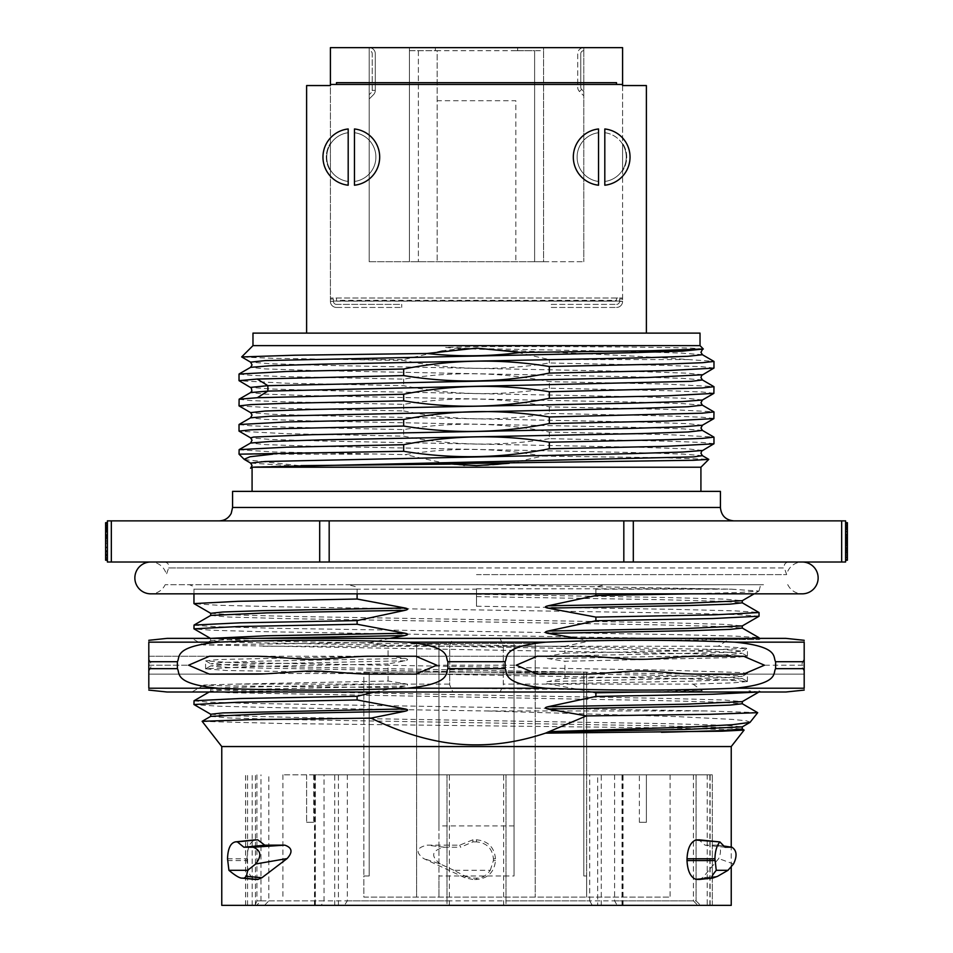 <?xml version="1.0" encoding="UTF-8"?>
<svg xmlns="http://www.w3.org/2000/svg" width="953" height="953" viewBox="0 0 953 953"><rect width="100%" height="100%" fill="white"/><g stroke="black" fill="none" stroke-linecap="round" stroke-linejoin="round"><path stroke-width="0.71" stroke-dasharray="4.76 3.57" d="M841.666 520.874L841.666 562.008L845.597 562.008L845.597 520.874L107.403 520.874M841.666 562.008L107.403 562.008M476.5 562.008L164.428 562.008L476.5 562.008M476.5 520.874L733.822 520.874L476.5 520.874M107.403 525.067L105.616 525.067L105.616 528.26L107.403 528.26L107.403 538.648L107.403 522.673L107.403 560.221L107.403 522.673L107.403 560.221L107.403 522.673L107.403 560.221L107.403 522.673L107.403 560.221L107.403 522.673L107.403 560.221L107.403 522.673L107.403 560.221L105.616 560.221L105.616 522.673L105.616 560.221L105.616 522.673L105.616 560.221L105.616 522.673L105.616 560.221L105.616 522.673L105.616 560.221L105.616 522.673L105.616 560.221L105.616 522.673L105.616 560.221L105.616 522.673L105.616 560.221L107.403 560.221L105.616 560.221L107.403 560.221L105.616 560.221L107.403 560.221L105.616 560.221L107.403 560.221L105.616 560.221L107.403 560.221L105.616 560.221L107.403 560.221L105.616 560.221L107.403 560.221L105.616 560.221L107.403 560.221L105.616 560.221L107.403 560.221L105.616 560.221L107.403 560.221L105.616 560.221L107.403 560.221L105.616 560.221L105.616 559.423L107.403 559.423L107.403 560.221M107.403 531.452L105.616 531.452L105.616 533.859L107.403 533.859L105.616 533.859L105.616 536.253L107.403 536.253L105.616 536.253L105.616 537.849L107.403 537.849L105.616 537.849L105.616 538.648L107.403 538.648L105.616 538.648L105.616 526.664L107.403 526.664L105.616 526.664L107.403 526.664L105.616 526.664L107.403 526.664L105.616 526.664L107.403 526.664L105.616 526.664L107.403 526.664L105.616 526.664L105.616 527.462L107.403 527.462L105.616 527.462L105.616 529.058L107.403 529.058L105.616 529.058L107.403 529.058L105.616 529.058L105.616 531.452L107.403 531.452L105.616 531.452L107.403 531.452L105.616 531.452L105.616 535.455L107.403 535.455L107.403 547.439L107.403 529.856L107.403 535.455L105.616 535.455L105.616 528.26L107.403 528.26L107.403 527.462L107.403 538.648L107.403 526.664L107.403 559.423M845.597 560.221L847.384 560.221L845.597 560.221L847.384 560.221L845.597 560.221L847.384 560.221L845.597 560.221L847.384 560.221L845.597 560.221L847.384 560.221L845.597 560.221L847.384 560.221L845.597 560.221L847.384 560.221L845.597 560.221L847.384 560.221L845.597 560.221L847.384 560.221L847.384 550.631L845.597 550.631L847.384 550.631L845.597 550.631L847.384 550.631L845.597 550.631L847.384 550.631L845.597 550.631L845.597 553.026L845.597 550.631L847.384 550.631L847.384 547.439L845.597 547.439L847.384 547.439L845.597 547.439L847.384 547.439L845.597 547.439L847.384 547.439L845.597 547.439L847.384 547.439L845.597 547.439L847.384 547.439L845.597 547.439L847.384 547.439L845.597 547.439L845.597 525.865L845.597 550.631L845.597 522.673L845.597 560.221L845.597 522.673L845.597 560.221L845.597 531.452L847.384 531.452L847.384 560.221L847.384 522.673L847.384 560.221L847.384 526.664L847.384 531.452L845.597 531.452L847.384 531.452L845.597 531.452L847.384 531.452L845.597 531.452L845.597 533.859L847.384 533.859L845.597 533.859L845.597 536.253L847.384 536.253L845.597 536.253L845.597 537.849L847.384 537.849L845.597 537.849L845.597 538.648L847.384 538.648L845.597 538.648L847.384 538.648L845.597 538.648L845.597 526.664L845.597 527.462L847.384 527.462L845.597 527.462L847.384 527.462L845.597 527.462L845.597 528.26L847.384 528.26L845.597 528.26L847.384 528.26L845.597 528.26L845.597 529.856L847.384 529.856L845.597 529.856L845.597 532.25L847.384 532.25L845.597 532.25L845.597 535.455L847.384 535.455L845.597 535.455L845.597 559.423L845.597 522.673L845.597 560.221L845.597 522.673L845.597 560.221L845.597 522.673L845.597 560.221L845.597 547.439L847.384 547.439L847.384 522.673L847.384 560.221L847.384 522.673L847.384 560.221L847.384 522.673L845.597 522.673M845.597 539.446L847.384 539.446M845.597 541.042L847.384 541.042M845.597 544.246L847.384 544.246M845.597 551.43L847.384 551.43L847.384 555.432L847.384 551.43L845.597 551.43L847.384 551.43M845.597 554.622L847.384 554.622L847.384 557.827L847.384 550.631L847.384 555.432L847.384 554.622L845.597 554.622L847.384 554.622L845.597 554.622L847.384 554.622L845.597 554.622L845.597 555.432L847.384 555.432L845.597 555.432L845.597 553.026L847.384 553.026L845.597 553.026L845.597 554.622L847.384 554.622M845.597 557.827L847.384 557.827L847.384 559.423L847.384 557.827L845.597 557.827L847.384 557.827M845.597 559.423L847.384 559.423L847.384 560.221L847.384 559.423L845.597 559.423L847.384 559.423M845.597 549.833L847.384 549.833M845.597 552.228L847.384 552.228M845.597 543.436L847.384 543.436M845.597 523.471L847.384 523.471L845.597 523.471M845.597 525.865L847.384 525.865M845.597 529.058L847.384 529.058M845.597 525.067L847.384 525.067L845.597 525.067M845.597 528.26L847.384 528.26L845.597 528.26M845.597 529.856L847.384 529.856L845.597 529.856M845.597 535.455L847.384 535.455L845.597 535.455M845.597 555.432L847.384 555.432L845.597 555.432M845.597 553.026L847.384 553.026M845.597 532.25L847.384 532.25M845.597 534.657L847.384 534.657M845.597 537.051L847.384 537.051M845.597 540.244L847.384 540.244M845.597 541.84L847.384 541.84M845.597 526.664L847.384 526.664L845.597 526.664M845.597 527.462L847.384 527.462M845.597 550.631L847.384 550.631M845.597 547.439L847.384 547.439M107.403 522.673L105.616 522.673L107.403 522.673L105.616 522.673L107.403 522.673L105.616 522.673L107.403 522.673L105.616 522.673L107.403 522.673L105.616 522.673L107.403 522.673L105.616 522.673L107.403 522.673L105.616 522.673L107.403 522.673L105.616 522.673L107.403 522.673L105.616 522.673L105.616 525.067M107.403 543.436L105.616 543.436L107.403 543.436M107.403 523.471L105.616 523.471M107.403 525.865L105.616 525.865L107.403 525.865M107.403 534.657L105.616 534.657L107.403 534.657M107.403 537.051L105.616 537.051L107.403 537.051M107.403 540.244L105.616 540.244L107.403 540.244M107.403 541.84L105.616 541.84L107.403 541.84M107.403 530.654L105.616 530.654L107.403 530.654M107.403 556.23L105.616 556.23M107.403 538.648L105.616 538.648L107.403 538.648M107.403 526.664L105.616 526.664L107.403 526.664M107.403 557.827L105.616 557.827L105.616 559.423M107.403 551.43L105.616 551.43L105.616 554.622L107.403 554.622L107.403 547.439L107.403 554.622L105.616 554.622L105.616 557.827M107.403 528.26L105.616 528.26L105.616 527.462L105.616 555.432L105.616 535.455L105.616 547.439L107.403 547.439L105.616 547.439L105.616 551.43M105.616 528.26L105.616 531.452M107.403 527.462L105.616 527.462L107.403 527.462M107.403 529.856L105.616 529.856L107.403 529.856M107.403 532.25L105.616 532.25L107.403 532.25M107.403 550.631L105.616 550.631L107.403 550.631M107.403 553.026L105.616 553.026L107.403 553.026M107.403 555.432L105.616 555.432L107.403 555.432M107.403 554.622L105.616 554.622M107.403 547.439L105.616 547.439M107.403 535.455L105.616 535.455M232.58 491.379L720.42 491.379M252.08 467.232L700.92 467.232M239.024 449.768L273.964 451.972L405.061 454.605C450.995 447.231 496.894 447.731 542.781 456.106L511.094 462.991M509.224 463.265L497.788 464.623M497.359 464.659L487.138 465.374M486.709 465.398L464.564 465.314M542.781 456.106L661.096 457.69L708.71 459.286M239.024 399.307L250.687 400.57L284.542 401.832L403.667 404.358C452.222 396.412 500.778 397.246 549.333 406.86L666.397 409.337L713.88 411.803M239.024 424.538L250.687 425.8L284.542 427.063L403.667 429.589C452.222 421.643 500.778 422.477 549.333 432.09L665.98 434.556L713.833 437.01M702.444 455.665L682.551 454.069L631.327 452.484L311.822 446.183L265.113 444.598L250.591 443.026M702.444 430.434L682.562 428.838L631.339 427.254L311.822 420.952L265.113 419.368L250.591 417.795M702.409 405.18L682.646 403.607L631.613 402.035L312.608 395.733L265.589 394.161L250.556 392.588M713.976 418.498L702.313 417.235L668.458 415.973L549.333 413.435L549.333 406.86M403.667 404.358L403.667 410.934L286.615 408.468L239.12 406.002M549.333 413.435C500.778 421.393 452.222 420.559 403.667 410.934M702.409 354.719L680.859 353.063L625.359 351.419L453.461 348.119L508.854 350.442C587.298 353.503 647.218 356.553 688.602 359.579L713.88 361.342M239.024 374.076L250.687 375.339L284.542 376.602L403.667 379.127C452.222 371.182 500.778 372.015 549.333 381.629L666.385 384.095L713.88 386.573M702.409 379.949L682.551 378.365L631.327 376.792L311.845 370.479L265.137 368.906L250.591 367.334M688.602 359.579L549.333 359.579L508.854 350.442M713.976 368.037L702.313 366.762L668.458 365.499L549.333 362.974C500.778 370.92 452.222 370.086 403.667 360.472L273.166 358.304L241.693 357.018M549.333 362.974L549.333 359.579M462.646 348.56L442.275 350.716M442.049 350.752L403.667 359.579L403.667 360.472M703.338 348.941L690.818 348.119C660.691 347.154 572.539 346.284 476.5 346.678L445.265 347.404L453.461 348.119M702.444 374.743L687.399 373.171L640.38 371.599L321.399 365.309L270.366 363.724L250.579 362.14M702.409 349.537L690.818 348.119M700.026 345.629L252.974 345.629M355.767 359.579L403.667 359.579M301.077 465.636L251.783 466.922L304.138 466.505L250.603 463.087M702.409 450.471L687.887 448.887L641.214 447.314L321.864 441.013L270.569 439.44L250.603 437.856M702.409 425.241L687.875 423.656L641.19 422.084L321.769 415.782L270.509 414.198L250.603 412.625M702.409 400.01L687.875 398.425L641.178 396.853L321.733 390.539L270.485 388.967L250.591 387.394M463.587 465.255L450.388 464.123M447.017 463.706L405.061 454.605M298.992 465.636L244.528 459.584M239.024 454.176L368.513 454.176M713.976 443.729L702.313 442.466L668.458 441.203L549.333 438.666L549.333 432.09M549.333 438.666C500.778 446.623 452.222 445.79 403.667 436.164L286.615 433.698L239.12 431.232M403.667 429.589L403.667 436.164M713.976 393.267L702.313 392.005L668.458 390.73L549.333 388.205C500.778 396.162 452.222 395.328 403.667 385.703L286.615 383.237L239.12 380.759M549.333 388.205L549.333 381.629M403.667 379.127L403.667 385.703M252.974 333.121L700.026 333.121M646.384 333.121L306.616 333.121L646.384 333.121L646.384 85.556L622.595 85.556L622.595 144.177A24.587 24.587 0 0 0 604.81 132.705L604.81 128.965M336.48 300.338L336.48 298.003L336.48 300.338L616.52 300.338L616.52 298.003L622.595 298.003L622.595 47.65L330.405 47.65L330.405 299.039L333.443 299.039L333.443 301.041L619.557 301.041L333.443 301.041L333.443 299.039L330.405 299.039L333.443 299.039L330.405 299.039L330.405 301.362L330.405 170.837A25.04 25.04 0 0 1 330.405 143.343L330.405 170.837A25.04 25.04 0 0 1 330.405 143.343L330.405 85.556L306.616 85.556L306.616 333.121M604.81 132.705A24.587 24.587 0 0 1 604.81 181.475A24.587 24.587 0 0 0 622.595 170.003L622.595 170.837A25.04 25.04 0 0 0 622.595 143.343A25.04 25.04 0 0 1 622.595 170.837L622.595 299.039L619.557 299.039L622.595 299.039L619.557 299.039L619.557 301.041L619.557 299.039L622.595 299.039L622.595 301.362L622.595 298.003L330.405 298.003L616.52 298.003L616.52 300.338M466.22 301.041L616.52 301.148L466.22 301.041M333.443 301.362L330.405 301.362A6.075 6.075 0 0 0 336.48 307.45A6.075 6.075 0 0 1 330.405 301.362L333.443 301.362A3.038 3.038 0 0 0 336.48 304.4A3.038 3.038 0 0 1 333.443 301.362M333.443 301.041L333.443 299.039L333.443 301.041M622.595 170.003L622.595 144.177A24.587 24.587 0 0 1 622.595 170.003A24.587 24.587 0 0 0 622.595 144.177M622.595 84.448L330.405 84.448M336.48 84.448L336.48 82.661M616.52 82.661L616.52 84.448M583.796 47.65L369.204 47.65L583.796 47.65L583.796 261.706L583.796 47.65A6.075 6.075 0 0 0 577.709 53.725L577.709 87.223A6.075 6.075 0 0 0 579.495 91.524L583.796 95.824L579.495 91.524A6.075 6.075 0 0 1 577.709 87.223L577.709 53.725A6.075 6.075 0 0 1 583.796 47.65L583.796 50.688L583.796 47.65M369.204 261.706L369.204 47.65A6.075 6.075 0 0 1 375.291 53.725L375.291 90.368A6.075 6.075 0 0 1 373.505 94.669L369.204 98.969L373.505 94.669A6.075 6.075 0 0 0 375.291 90.368L375.291 53.725A6.075 6.075 0 0 0 369.204 47.65L369.204 261.706L583.796 261.706L543.555 261.706L543.555 47.65L543.555 50.688L534.621 50.688L534.621 261.706L409.445 261.706L409.445 47.65L409.445 50.688L437.153 50.688L409.445 50.688L409.445 261.706L369.204 261.706M583.796 91.524L583.796 95.824L583.796 91.524L581.64 89.368L583.796 91.524M581.64 89.368A3.038 3.038 0 0 1 580.758 87.223A3.038 3.038 0 0 0 581.64 89.368L579.495 91.524L581.64 89.368M580.758 53.725L580.758 87.223L580.758 53.725A3.038 3.038 0 0 1 583.796 50.688A3.038 3.038 0 0 0 580.758 53.725M543.555 261.706L534.621 261.706L534.621 50.688L515.847 50.688L543.555 50.688L543.555 261.706M515.847 50.688L437.153 50.688L437.153 261.706L437.153 100.744L515.847 100.744L515.847 261.706L515.847 100.744M435.366 50.688L435.366 47.65L435.366 50.688M517.634 50.688L517.634 47.65L517.634 50.688M437.153 100.744L437.153 50.688M418.379 50.688L418.379 261.706L418.379 50.688M369.204 50.688L369.204 47.65L369.204 50.688A3.038 3.038 0 0 1 372.242 53.725L372.242 90.368A3.038 3.038 0 0 1 371.36 92.524L369.204 94.669L369.204 98.969L369.204 94.669L371.36 92.524A3.038 3.038 0 0 0 372.242 90.368L372.242 53.725A3.038 3.038 0 0 0 369.204 50.688M639.38 774.813L282.922 774.813L670.078 774.813L639.38 774.813L639.38 822.308L646.384 822.308L646.384 774.813L646.384 822.308L639.38 822.308M313.62 774.813L313.62 822.308L306.616 822.308L313.62 822.308M306.616 774.813L306.616 822.308L306.616 774.813M598.544 128.965L598.544 132.705A24.587 24.587 0 0 0 598.544 181.475L598.544 185.216M354.456 128.965L354.456 132.705A24.587 24.587 0 0 1 354.456 181.475L354.456 185.216M348.19 181.475A24.587 24.587 0 0 1 348.19 132.705A24.587 24.587 0 0 0 348.19 181.475L348.19 185.216M598.544 132.705A24.587 24.587 0 0 0 598.544 181.475M354.456 181.475A24.587 24.587 0 0 0 354.456 132.705M324.044 774.813L712.32 774.813L314.502 774.813L324.044 774.813L324.044 900.883L321.161 905.35L315.121 905.35L315.121 774.813M446.993 900.883L446.993 774.813L446.993 905.35L446.993 900.883L256.905 900.883L260.967 900.883L256.631 905.35L245.576 905.35L264.505 905.35L268.829 900.883L268.829 774.813M347.333 774.813L347.333 900.883L344.45 905.35L315.121 905.35M347.333 900.883L589.704 900.883L589.704 774.813M589.704 900.883L592.266 905.35L597.662 905.35L597.662 774.813M614.602 774.813L614.602 900.883L617.175 905.35L623.048 905.35L597.662 905.35M614.602 900.883L693.415 900.883L693.415 774.813M693.415 900.883L697.87 905.35L707.233 905.35L707.233 774.813M696.059 774.813L696.059 900.883L700.526 905.35L707.233 905.35M712.32 905.35L712.32 774.813L712.32 905.35M506.007 900.883L506.007 774.813L506.007 905.35L506.007 900.883L696.095 900.883L696.095 774.813M256.905 774.813L256.905 900.883L255.618 904.016L252.438 905.35L700.526 905.35M260.967 900.883L260.967 774.813M264.505 905.35L321.161 905.35M221.763 905.35L731.237 905.35M252.438 905.35L256.631 905.35M344.45 905.35L592.266 905.35M617.175 905.35L697.87 905.35M472.926 879.512L464.909 877.737L423.68 858.57C415.163 852.161 416.306 847.682 427.123 845.144L459.703 845.168L472.926 839.807L476.5 839.807C488.031 840.939 494.357 847.265 495.477 858.772L495.477 860.559C494.357 872.066 488.031 878.38 476.5 879.512L472.926 879.512L472.926 878.142L476.5 878.142C481.706 878.392 486.304 875.783 490.307 870.303L453.842 870.303L465.552 876.355L464.909 877.737M221.763 746.556L731.237 746.556M227.529 860.559L247.018 860.559C247.375 872.066 250.329 878.38 255.892 879.512M247.018 860.559L247.018 858.772C247.375 847.265 250.329 840.939 255.892 839.807M453.842 870.303L440.286 863.978L423.68 858.57M465.552 876.355L472.926 878.142M490.307 870.303L493.404 860.559L495.477 860.559M698.871 879.512L702.671 877.737L718.717 858.57C721.373 852.161 721.004 847.682 717.609 845.144L724.518 846.121L717.609 845.144L705.029 845.168L698.871 839.807M202.096 721.385L283.553 723.553L664.348 727.866L744.067 730.01M592.48 692.009L548.011 683.825C544.532 683.11 544.532 682.336 548.011 681.502L564.938 678.357L695.094 675.915L747.331 673.485L742.292 672.604L669.304 670.257L228.601 662.43L205.669 660.87L218.463 659.524L388.062 655.795L388.062 646.265L370.229 642.608L203.346 644.919L693.212 653.71L747.331 656.188L734.537 657.534L564.938 661.263L548.011 658.594C544.532 657.88 544.532 657.105 548.011 656.272L564.938 653.115L564.938 646.265L589.919 640.976L577.447 638.367M389.753 638.367L370.229 642.608M357.101 593.838L357.101 589.192C358.423 587.477 355.016 585.988 346.88 584.725L763.508 584.725L346.88 584.725M595.899 593.838L595.899 589.192C594.577 587.477 597.984 585.988 606.12 584.725M564.938 678.357L564.938 661.263M388.062 646.265L449.709 646.265L449.709 684.111L234.736 684.111L388.062 681.026L404.989 683.694C408.468 684.409 408.468 685.183 404.989 686.017L374.815 692.009M388.062 681.026L388.062 663.943L257.906 666.373L205.669 668.803L225.873 670.471L664.348 678.298L724.399 679.858L747.414 681.526L733.465 682.825L693.034 684.111L503.291 684.111L503.327 645.503L503.327 684.885L500.122 692.009L761.102 692.009L191.898 692.009L452.878 692.009L449.673 684.885L449.673 645.503L452.878 638.367L191.898 638.367L761.102 638.367L452.878 638.367M388.062 655.795L404.989 658.463C408.468 659.178 408.468 659.952 404.989 660.786L388.062 663.943M755.967 638.367L731.713 639.558L759.041 639.558L728.557 639.558L258.001 631.577L211.637 630.255L194.043 628.92M564.938 653.115L695.094 650.685L747.331 648.254L718.181 646.265L728.557 639.558M718.181 646.265L259.859 646.265M564.938 646.265L503.291 646.265L500.122 638.367M731.713 639.558L589.919 640.976M193.959 625.156L215.14 626.717L275.488 628.289L672.556 634.543L735.144 636.116L758.957 637.676M759.041 616.21L737.86 614.637L677.512 613.077L280.444 606.823L217.856 605.25L194.043 603.69M476.5 589.192L476.5 606.239L476.5 589.192L193.959 589.192L357.101 589.192M476.5 606.239L673.819 609.336L735.49 610.885L758.957 612.445M476.5 596.614L662.025 599.711L720.087 601.26L742.28 602.808M476.5 594.291L666.945 597.495L724.089 599.103L742.28 600.7M690.043 593.838L739.993 592.456L758.957 591.074L731.666 589.192L476.5 584.654M476.5 588.787L718.741 588.787M476.5 584.725L165.167 584.713L476.5 584.713M476.5 574.623L786.654 574.623L476.5 574.623M164.428 562.008C167.859 562.556 169.265 564.533 168.657 567.94L476.5 567.94L168.657 567.94L166.346 574.623A15.915 15.915 0 0 0 150.777 562.008L802.223 562.008A15.915 15.915 0 0 0 786.654 574.623L784.343 567.94L476.5 567.94L784.343 567.94C783.735 564.533 785.141 562.556 788.572 562.008M787.643 584.725L787.833 584.713A15.915 15.915 0 0 0 802.223 593.838L150.777 593.838A15.915 15.915 0 0 0 165.167 584.713L165.357 584.725M452.878 692.009L500.122 692.009M693.034 684.111L702.325 690.83L222.466 685.826L203.954 685.052L234.736 684.111M702.325 690.83L643.049 692.009M758.933 692.009L748.987 690.83M193.959 700.848L207.837 702.123L248.102 703.385L705.792 710.962L757.659 712.618M705.792 710.962L486.268 710.962L282.719 707.793L218.499 706.197L194.043 704.612M750.261 722.207L746.27 720.79L732.238 719.384L676.261 716.573L486.268 710.962M210.72 716.358L228.291 717.931L283.637 719.515L659.512 725.817L719.384 727.401L742.28 728.974M785.868 692.009L167.132 692.009M734.882 688.221L804.189 688.221C804.189 690.699 804.189 690.699 804.189 688.221L804.189 642.155C804.189 639.689 804.189 639.689 804.189 642.155L734.882 642.155C779.78 646.575 772.68 657.32 775.611 661.716L775.611 668.661C772.692 673.056 779.768 683.813 734.882 688.221C671.853 690.699 608.836 690.699 545.807 688.221C500.921 683.813 508.009 673.056 505.09 668.661L505.09 661.716C508.009 657.32 500.933 646.575 545.807 642.155L407.193 642.155C452.079 646.575 444.991 657.32 447.91 661.716L505.09 661.716M505.09 668.661L447.91 668.661C444.991 673.056 452.067 683.813 407.193 688.221C344.164 690.699 281.147 690.699 218.118 688.221C173.22 683.801 180.32 673.068 177.389 668.661L177.389 661.716C180.32 657.32 173.22 646.575 218.118 642.155L148.811 642.155C148.811 639.689 148.811 639.689 148.811 642.155L148.811 688.221C148.811 690.699 148.811 690.699 148.811 688.221L218.118 688.221M447.91 668.661L447.91 661.716M734.882 642.155C671.853 639.689 608.836 639.689 545.807 642.155M775.611 668.661L804.189 668.661L804.189 665.194L764.425 665.194L743.59 656.248L698.049 656.248C682.396 656.105 653.305 659.679 640.309 659.273C627.3 659.667 598.377 656.105 582.64 656.248L537.099 656.248L516.264 665.194L436.736 665.194L415.901 656.248L537.099 656.248L254.963 656.248M775.611 661.716L804.189 661.716L804.189 665.194L764.425 665.194L743.59 674.128L698.049 674.128C682.384 674.271 653.341 670.709 640.356 671.103C627.348 670.709 598.329 674.271 582.64 674.128L537.099 674.128L516.264 665.194L436.736 665.194L415.901 674.128L537.099 674.128L415.901 674.128M743.59 674.128L804.189 674.128L743.59 674.128L804.189 674.128L804.189 656.248C804.189 659.655 804.189 659.655 804.189 656.248L804.189 659.273C801.235 663.217 801.235 667.16 804.189 671.103L804.189 674.128C804.189 670.721 804.189 670.721 804.189 674.128C804.189 670.721 804.189 670.721 804.189 674.128L698.049 674.128M407.193 642.155C344.164 639.689 281.147 639.689 218.118 642.155M209.41 674.128L148.811 674.128C148.811 670.721 148.811 670.721 148.811 674.128L148.811 665.194L188.575 665.194L148.811 665.194L148.811 656.248C148.811 659.655 148.811 659.655 148.811 656.248L254.951 656.248L209.41 656.248L188.575 665.194L209.41 674.128L148.811 674.128L209.41 674.128L148.811 674.128L148.811 671.103C151.765 667.16 151.765 663.217 148.811 659.273L148.811 656.248L209.41 656.248M264.743 673.89L270.986 673.545M271.867 673.485L354.766 673.568M363.331 673.997L370.36 674.128M785.868 638.367L167.132 638.367M370.36 656.248L415.901 656.248M582.64 656.248L537.099 656.248M743.59 656.248L698.049 656.248M582.64 674.128L537.099 674.128M493.404 860.559L493.404 858.772C492.391 848.504 486.757 842.869 476.5 841.868L476.5 839.807M440.286 863.978C430.303 856.032 431.649 850.445 444.336 847.229L460.573 847.229L459.703 845.168M476.5 841.868L472.926 841.868L460.573 847.229M472.926 841.868L472.926 839.807M444.336 847.229L427.123 845.144M717.514 876.355L702.671 877.737M733.524 863.978L718.717 858.57M725.042 847.229L705.029 845.168M397.151 897.118L670.078 897.118L397.151 897.118M363.843 897.118L586.655 897.118L363.843 897.118L363.843 875.962L369.204 875.962L369.204 672.103L369.204 875.962L363.843 875.962L369.204 875.962L363.843 875.962L363.843 897.118M514.048 825.906L438.952 825.906L438.952 643.489L535.205 643.489L416.592 643.489L416.592 672.103L583.796 672.103L583.796 875.962L583.796 672.103L586.655 672.103L369.204 672.103L416.592 672.103L416.592 897.118L416.592 643.489L438.952 643.489L438.952 897.118L438.952 875.962L514.048 875.962L514.048 643.489L514.048 875.962M363.843 672.103L369.204 672.103L363.843 672.103L363.843 875.962L363.843 672.103M535.205 643.489L535.205 897.118L535.205 643.489M438.952 825.906L438.952 875.962M586.655 897.118L586.655 875.962L586.655 897.118M583.796 875.962L586.655 875.962L583.796 875.962L586.655 875.962L583.796 875.962L583.796 672.103L583.796 875.962M586.655 672.103L586.655 875.962L586.655 672.103M369.204 672.103L369.204 875.962L369.204 672.103M348.19 128.965L348.19 132.705M604.81 181.475L604.81 185.216M619.557 301.041L619.557 299.039L619.557 301.362L622.595 301.362L619.557 301.041M619.557 301.362L622.595 301.362A6.075 6.075 0 0 1 616.52 307.45A6.075 6.075 0 0 0 622.595 301.362L619.557 301.362A3.038 3.038 0 0 1 616.52 304.4A3.038 3.038 0 0 0 619.557 301.362M551.287 304.4L616.52 304.4L551.287 304.4L551.287 307.45L616.52 307.45L551.287 307.45L551.287 304.4M336.48 307.45L401.713 307.45L336.48 307.45M336.48 304.4L401.713 304.4L401.713 307.45L401.713 304.4L336.48 304.4M486.78 301.148L616.52 301.148M336.48 301.148L466.22 301.148M111.334 520.874L111.334 562.008M319.684 520.874L319.684 562.008M329.178 520.874L329.178 562.008M623.822 520.874L623.822 562.008M633.316 520.874L633.316 562.008M720.42 507.472L232.58 507.472M372.242 90.368L375.291 90.368L372.242 90.368M268.829 900.883L324.044 900.883M315.348 905.35L315.348 774.813M334.753 905.35L334.753 774.813M338.41 905.35L338.41 774.813M601.272 905.35L601.272 774.813M622.011 905.35L622.011 774.813M622.559 905.35L622.559 774.813M710.116 905.35L710.116 774.813M709.878 905.35L709.878 774.813M696.059 900.883L700.562 905.35M503.637 905.35L503.637 774.813M449.363 905.35L449.363 774.813M247.566 905.35L247.566 774.813M245.636 905.35L245.636 774.813M252.188 905.35L252.188 774.813M255.428 905.35L255.428 774.813M476.5 878.142L476.5 879.512M210.72 615.435L228.291 617.008L283.637 618.58L659.512 624.894L719.384 626.466L742.28 628.051M210.72 613.315L233.616 614.899L293.488 616.472L669.363 622.774L724.709 624.358L742.28 625.93M595.899 589.192L731.666 589.192M210.673 638.367L233.616 640.13L293.488 641.703L724.709 649.589L742.28 651.161L726.77 652.448L548.011 656.272M256.702 638.367L210.72 640.666L228.291 642.239L659.512 650.125L719.384 651.697L742.28 653.281L730.105 654.604L690.365 655.938L548.011 658.594M404.989 683.694L222.895 687.685L210.72 689.007L233.616 690.591L669.363 698.478L724.709 700.05L742.28 701.634M404.989 686.017L226.23 689.853L210.72 691.128L228.291 692.7L659.512 700.586L719.384 702.158L742.28 703.743M210.72 714.25L233.616 715.822L293.488 717.395L669.363 723.708L724.709 725.281L742.28 726.865M404.989 660.786L226.23 664.61L210.72 665.897L228.291 667.469L659.512 675.355L719.384 676.928L742.28 678.512L730.105 679.834L690.365 681.169L548.011 683.825M404.989 658.463L262.635 661.12L222.895 662.454L210.72 663.776L233.616 665.361L293.488 666.933L724.709 674.819L742.28 676.392L726.77 677.678L548.011 681.502M407.193 688.221L545.807 688.221M148.811 668.661L177.389 668.661M177.389 661.716L148.811 661.716M493.404 858.772L495.477 858.772M227.529 858.772L247.018 858.772M330.405 144.177A24.587 24.587 0 0 0 330.405 170.003M314.502 905.35L314.502 774.813M623.048 905.35L623.048 774.813M245.576 905.35L245.576 774.813M731.237 866.682L731.237 847.098M759.041 638.367L759.041 639.558L761.102 638.367M210.399 638.367L210.72 640.666L203.346 644.919L191.898 638.367M193.959 593.838L193.959 589.192L192.673 586.059L189.492 584.725M758.957 591.074L754.157 593.838M759.041 590.967L760.327 586.059L763.508 584.725M802.223 562.008L150.777 562.008M747.331 656.188L742.28 653.281L742.28 651.161L747.331 648.254M747.414 681.526L747.414 673.378M747.414 656.295L747.414 648.147M205.586 668.911L205.586 660.763M203.954 685.052L191.898 692.009M759.041 691.902L759.041 690.83L761.102 692.009M203.954 685.112L210.72 689.007L210.72 691.128L209.183 692.009M205.669 660.87L210.72 663.776L210.72 665.897L205.669 668.803M747.331 673.485L742.28 676.392L742.28 678.512L747.331 681.419M282.922 774.813L282.922 897.118M670.078 774.813L670.078 897.118"/><path stroke-width="1.43" d="M633.316 562.008L107.403 562.008L107.403 520.874L845.597 520.874L845.597 562.008L633.316 562.008L633.316 520.874M107.403 520.874L107.403 522.673L105.616 522.673L105.616 523.471L107.403 523.471L107.403 522.673M107.403 523.471L107.403 562.008M845.597 560.221L847.384 560.221L847.384 559.423L845.597 559.423M845.597 557.029L847.384 557.029L847.384 559.423M845.597 553.026L847.384 553.026L847.384 557.029M845.597 549.833L847.384 549.833L847.384 553.026M845.597 548.237L847.384 548.237L847.384 549.833M845.597 545.843L847.384 545.843L847.384 548.237M845.597 544.246L847.384 544.246L847.384 545.843M845.597 543.436L847.384 543.436L847.384 544.246M845.597 542.638L847.384 542.638L847.384 543.436M845.597 541.042L847.384 541.042L847.384 542.638M845.597 537.849L847.384 537.849L847.384 541.042M845.597 534.657L847.384 534.657L847.384 537.849M845.597 531.452L847.384 531.452L847.384 534.657M845.597 528.26L847.384 528.26L847.384 531.452M845.597 525.067L847.384 525.067L847.384 528.26M845.597 523.471L847.384 523.471L847.384 525.067M845.597 522.673L847.384 522.673L847.384 523.471M107.403 525.067L105.616 525.067L105.616 523.471M107.403 528.26L105.616 528.26L105.616 525.067M107.403 531.452L105.616 531.452L105.616 528.26M107.403 535.455L105.616 535.455L105.616 531.452M107.403 547.439L105.616 547.439L105.616 535.455M107.403 551.43L105.616 551.43L105.616 547.439M107.403 554.622L105.616 554.622L105.616 551.43M107.403 557.827L105.616 557.827L105.616 554.622M107.403 559.423L105.616 559.423L105.616 557.827M107.403 560.221L105.616 560.221L105.616 559.423M720.42 507.472L720.42 491.379L232.58 491.379L232.58 507.472L720.42 507.472C721.207 515.609 725.686 520.088 733.822 520.874M700.92 491.379L700.92 467.232L252.08 467.232L693.677 456.892L702.409 455.641L700.955 453.271L701.646 451.114L713.976 443.729L713.976 437.153L702.313 438.416L668.458 439.678L549.333 442.204C500.778 434.258 452.222 435.092 403.667 444.706L286.627 447.183L239.132 449.649L239.024 454.176L403.667 451.281L403.667 444.706M702.409 455.641L708.782 459.382L693.51 460.287L447.017 463.706L476.5 465.624L509.224 463.265M239.132 424.419L250.591 417.795L270.461 416.211L641.143 408.337L687.863 406.752L702.409 405.18L713.976 411.922L702.313 413.185L549.333 416.973C500.778 409.028 452.222 409.861 403.667 419.475L286.627 421.953L239.024 424.538L239.024 431.113L250.687 429.851L284.542 428.588L403.667 426.051C452.222 434.008 500.778 433.174 549.333 423.549L549.333 416.973M239.132 449.649L250.591 443.026L270.461 441.453L321.685 439.869L641.143 433.567L687.863 431.983L702.409 430.411L713.976 437.153M450.388 464.123L301.077 465.636M239.024 380.652L251.318 387.99L251.878 390.98L250.591 392.565L267.876 391.099L691.294 381.343L702.409 379.949L700.955 377.555L701.646 375.422L713.976 368.037L713.976 361.449L702.313 362.724L668.458 363.986L549.333 366.512C500.778 358.566 452.222 359.4 403.667 369.014L286.615 371.479L239.024 374.076L239.024 380.652L257.286 379.056L403.667 375.589C452.222 383.547 500.778 382.701 549.333 373.088L666.385 370.622L713.88 368.144M257.286 397.723L239.12 399.188L239.024 405.883L250.687 404.62L284.542 403.345L403.667 400.82L403.667 394.244L257.286 397.723L267.876 391.099L267.876 385.679L647.945 377.495L702.409 374.767M549.333 423.549L666.385 421.083L713.88 418.617L713.976 411.922M702.409 405.18L700.955 402.809L702.409 400.01L682.551 401.582L631.327 403.155L311.845 409.468L265.125 411.041L250.591 412.625L239.024 405.883M239.12 373.957L250.591 367.334L270.449 365.749L321.673 364.177L641.155 357.863L687.875 356.291L702.409 354.719L713.976 361.449M702.409 379.949L713.976 386.692L702.313 387.954L549.333 391.743C500.778 383.797 452.222 384.631 403.667 394.244M520.85 352.443L650.696 350.74L703.314 349.024L700.026 345.629L700.026 333.121L252.974 333.121L252.974 345.629L241.669 356.934L294.799 355.219L427.015 353.492C458.298 356.851 489.58 356.505 520.85 352.443L476.5 348.131L427.015 353.492M250.591 367.334L252.045 364.939L250.591 362.152L265.137 360.579L631.303 352.693L682.539 351.121L703.302 349.024M250.591 362.152L241.669 356.934M252.974 345.629L700.026 345.629M250.591 468.257L252.045 465.481L250.591 463.087L265.125 461.502L631.327 453.628L682.551 452.044L702.409 450.471M250.591 443.026L252.045 440.238L250.591 437.856L253.569 437.07L311.845 434.699L631.327 428.385L682.551 426.813L702.409 425.241L700.955 428.04L702.409 430.411M250.591 387.383L267.876 385.679L257.286 379.056M464.564 465.314L463.587 465.255M250.591 463.087L244.147 459.298L250.079 456.737L272.677 454.176M403.667 451.281C452.222 459.239 500.778 458.405 549.333 448.78L549.333 442.204M549.333 448.78L666.385 446.314L713.88 443.848M403.667 400.82C452.222 408.777 500.778 407.944 549.333 398.318L666.385 395.852L713.88 393.386L713.976 386.692M250.591 437.856L239.024 431.113M549.333 398.318L549.333 391.743M403.667 375.589L403.667 369.014M549.333 373.088L549.333 366.512M403.667 426.051L403.667 419.475M330.405 84.448L622.595 84.448L622.595 47.65L330.405 47.65L330.405 85.556L306.616 85.556L306.616 333.121M622.595 84.448L622.595 85.556L646.384 85.556L646.384 333.121M336.48 84.448L336.48 82.661L616.52 82.661L616.52 84.448M598.544 181.475L598.544 132.705M354.456 181.475L354.456 132.705M348.19 181.475L348.19 132.705M604.81 181.475L604.81 132.705M598.544 128.965L598.544 185.216A28.292 28.292 0 0 1 598.544 128.965M354.456 185.216L354.456 128.965A28.292 28.292 0 0 1 354.456 185.216M731.237 866.682L731.237 905.35L221.763 905.35L221.763 746.556L202.131 721.314L210.72 716.358L210.72 714.25L222.895 712.915L404.989 708.925C408.468 709.651 408.468 710.426 404.989 711.248L371.015 718.121C408.492 736.276 443.645 745.175 476.5 744.841C498.848 744.901 521.851 741.005 545.485 733.155L586.429 715.917L548.011 709.056C544.532 708.341 544.532 707.567 548.011 706.733L595.899 696.452L595.899 692.795L592.48 692.009M731.237 847.098L731.237 746.556L221.763 746.556M287.103 858.57L255.69 863.978L247.661 870.303L246.434 876.355L244.123 878.142L241.859 878.118L257.703 879.512L261.92 877.737L287.103 858.57C292.976 852.161 292.19 847.682 284.768 845.144L264.779 845.168L257.703 839.807L235.105 841.892L255.892 839.807M698.871 879.512L711.688 878.142C711.295 877.117 712.82 874.509 716.263 870.303L727.997 870.303L717.514 876.355L712.451 878.142L695.666 879.297C690.425 876.998 687.542 870.744 687.006 860.559L687.006 858.772C687.542 848.575 690.425 842.321 695.666 840.022L719.896 841.928L725.042 847.229L731.94 847.229L724.53 846.133L731.94 847.229C736.8 850.445 737.324 856.032 733.524 863.978L727.997 870.303M705.446 840.653L695.666 840.022M697.108 839.807L718.383 841.761M661.477 732.297L722.648 730.629L742.28 728.974L744.102 730.081L722.136 731.189L545.485 733.155M210.72 638.546L193.959 628.825L238.214 626.538L357.101 624.263L404.989 633.233C408.468 633.948 408.468 634.722 404.989 635.556L389.753 638.367M357.101 624.263L357.101 620.606L240.096 622.833L194.043 625.061L193.959 628.825M404.989 608.002L262.635 610.659L222.895 611.993L210.72 613.315L193.959 603.594L238.214 601.307L357.101 599.032L404.989 608.002C408.468 608.717 408.468 609.491 404.989 610.325L357.101 620.606M357.101 599.032L357.101 593.838M577.447 638.367L548.011 633.364C544.532 632.649 544.532 631.875 548.011 631.041L595.899 620.76L595.899 617.103L548.011 608.133C544.532 607.406 544.532 606.632 548.011 605.81L595.899 595.53L595.899 593.838M210.72 714.25L193.959 704.517L238.214 702.242L357.101 699.967L404.989 708.925M357.101 699.967L357.101 696.298L240.096 698.525L194.043 700.753L193.959 704.517M374.815 692.009L357.101 696.298M548.011 633.364L690.365 630.707L730.105 629.373L742.28 628.051L758.957 637.676L755.967 638.367M595.899 620.76L712.904 618.533L759.041 616.21L759.041 612.541L714.786 614.816L595.899 617.103M754.157 593.838L742.28 600.7L742.28 602.808L759.041 612.541M742.28 602.808L730.105 604.142L690.365 605.477L548.011 608.133M742.28 600.7L686.16 603.261L548.011 605.81M595.899 595.53L690.043 593.838M150.777 562.008A15.915 15.915 0 0 0 134.861 577.923A15.915 15.915 0 0 0 150.777 593.838L802.223 593.838A15.915 15.915 0 0 0 818.139 577.923A15.915 15.915 0 0 0 802.223 562.008M643.049 692.009L595.899 692.795M595.899 696.452L712.63 694.237L758.933 692.009L742.28 701.634L686.16 704.184L548.011 706.733M548.011 709.056L690.365 706.399L730.105 705.077L742.28 703.743L757.695 712.689L710.295 714.297L586.429 715.917M549.869 731.654L690.21 727.008L732.643 724.697L750.023 722.386L757.695 712.689M404.989 711.248L266.84 713.797L210.72 716.358M371.015 718.121L249.424 719.718L202.131 721.314M148.811 690.091L167.132 692.009L785.868 692.009L804.189 690.091M804.189 688.221C804.189 690.699 804.189 690.699 804.189 688.221L734.882 688.221C779.78 683.801 772.68 673.068 775.611 668.661L775.611 661.716C772.68 657.32 779.78 646.575 734.882 642.155L804.189 642.155L804.189 688.221M218.118 688.221L148.811 688.221C148.811 690.699 148.811 690.699 148.811 688.221L148.811 642.155C148.811 639.689 148.811 639.689 148.811 642.155L218.118 642.155C173.22 646.575 180.32 657.32 177.389 661.716L177.389 668.661C180.308 673.056 173.232 683.813 218.118 688.221C281.147 690.699 344.164 690.699 407.193 688.221C452.079 683.813 444.991 673.056 447.91 668.661L505.09 668.661C508.009 673.056 500.933 683.813 545.807 688.221C608.836 690.699 671.853 690.699 734.882 688.221M804.189 642.155C804.189 639.689 804.189 639.689 804.189 642.155M804.189 656.248C804.189 659.655 804.189 659.655 804.189 656.248M804.189 671.103L804.189 668.661L775.611 668.661M804.189 659.273L804.189 661.716L775.611 661.716M505.09 668.661L505.09 661.716L447.91 661.716C444.991 657.32 452.067 646.575 407.193 642.155L545.807 642.155C500.921 646.575 508.009 657.32 505.09 661.716M545.807 642.155C608.836 639.689 671.853 639.689 734.882 642.155M582.64 656.248L537.099 656.248L582.64 656.248C598.341 656.105 627.3 659.667 640.309 659.273C653.27 659.679 682.408 656.105 698.049 656.248L743.59 656.248L764.425 665.194L743.59 674.128L698.049 674.128C682.384 674.271 653.341 670.709 640.356 671.103C627.36 670.709 598.317 674.271 582.64 674.128L537.099 674.128L582.64 674.128M537.099 674.128L516.264 665.194L537.099 656.248M743.59 656.248L698.049 656.248M447.91 668.661L447.91 661.716M218.118 642.155C281.147 639.689 344.164 639.689 407.193 642.155M209.41 656.248L254.951 656.248L209.41 656.248L188.575 665.194L209.41 674.128L264.743 673.89M370.36 674.128L415.901 674.128L370.36 674.128C354.671 674.271 325.652 670.709 312.644 671.103C299.659 670.709 270.616 674.271 254.951 674.128L209.41 674.128M415.901 674.128L436.736 665.194L415.901 656.248L370.36 656.248L415.901 656.248M254.963 656.248L254.951 656.248C270.604 656.105 299.695 659.679 312.691 659.273C325.7 659.667 354.623 656.105 370.36 656.248M270.986 673.545L271.867 673.485M354.766 673.568L363.331 673.997M148.811 640.297L167.132 638.367L785.868 638.367L804.189 640.297M148.811 674.128C148.811 670.721 148.811 670.721 148.811 674.128M148.811 656.248C148.811 659.655 148.811 659.655 148.811 656.248M148.811 671.103L148.811 659.273M698.049 674.128L743.59 674.128M719.896 841.928C716.787 845.514 715.131 851.136 714.929 858.772L716.263 870.303M711.688 878.142L695.666 879.297M716.048 841.547L698.871 839.807M246.434 876.355L261.92 877.737M255.892 879.512L242.312 878.142C239.953 878.392 235.486 875.783 228.923 870.303L227.529 858.772C227.874 848.504 230.543 842.869 235.534 841.868L237.333 841.868L243.885 847.229L264.779 845.168M247.661 870.303L228.923 870.303M255.69 863.978C261.872 856.032 261.051 850.445 253.236 847.229L243.885 847.229M244.123 878.142L257.703 879.512M237.333 841.868L257.703 839.807M253.236 847.229L284.768 845.144M348.19 128.965L348.19 185.216A28.292 28.292 0 0 1 348.19 128.965M604.81 185.216L604.81 128.965A28.292 28.292 0 0 1 604.81 185.216M623.822 520.874L623.822 562.008M841.666 520.874L841.666 562.008M329.178 520.874L329.178 562.008M319.684 520.874L319.684 562.008M111.334 520.874L111.334 562.008M404.989 610.325L266.84 612.874L210.72 615.424M742.28 628.051L742.28 625.93L686.16 628.492L548.011 631.041M404.989 633.233L266.268 635.794L210.673 638.367M404.989 635.556L256.702 638.367M742.28 728.974L742.28 726.865L686.16 729.414L548.011 731.975M545.807 688.221L407.193 688.221M148.811 661.716L177.389 661.716M177.389 668.661L148.811 668.661M714.929 860.559L687.006 860.559M705.446 878.666L697.108 879.512M714.929 858.772L687.006 858.772M232.58 507.472L231.222 513.369C228.637 518.158 224.622 520.672 219.178 520.874M252.08 491.379L252.08 467.232M700.92 467.232L708.782 459.382M250.591 392.565L239.132 399.188M702.409 354.719L700.955 352.324L702.409 349.537M250.591 412.625L252.045 414.996L250.591 417.795M244.147 459.298L239.024 454.176M713.88 418.617L702.409 425.241M713.88 393.375L702.409 400.01M731.237 746.556L744.102 730.081M759.041 638.367L759.041 637.771M210.72 613.315L210.72 615.435L194.043 625.061M758.957 616.305L742.28 625.93M193.959 603.594L193.959 593.838M742.28 703.743L742.28 701.634M194.043 700.753L209.183 692.009M742.28 726.865L750.023 722.386"/></g></svg>
